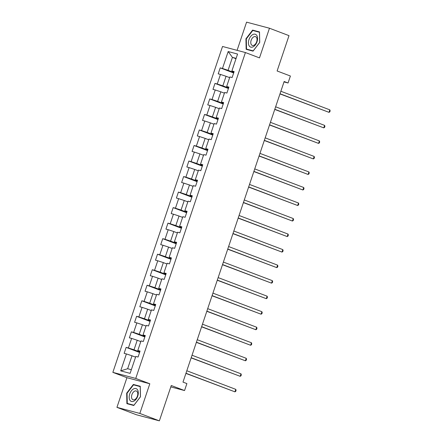 <?xml version="1.0" encoding="UTF-8"?>
<svg xmlns="http://www.w3.org/2000/svg" width="443" height="443" viewBox="0 0 443 443"><rect width="100%" height="100%" fill="white"/><g stroke="black" fill="none" stroke-linecap="round" stroke-linejoin="round"><path stroke-width="0.66" d="M116.941 407.355L136.477 414.77L159.369 420.85L139.833 413.435L149.817 383.771L135.746 378.433L112.854 372.358L126.925 377.696L116.941 407.355L139.833 413.435M135.746 378.433L245.422 52.551L222.53 46.471L112.854 372.358M245.422 52.551L259.487 57.889L269.471 28.23L246.579 22.15L237.088 50.341M269.471 28.23L289.008 35.645L277.113 70.98L290.398 76.019L288.055 82.991L284.146 81.506L182.987 382.104L186.891 383.588L184.548 390.554L171.264 385.515L159.369 420.85M228.167 51.549L222.475 68.471L220.215 67.868L218.205 73.843L220.464 74.441L217.247 83.998L214.988 83.395L212.978 89.37L215.237 89.968L212.02 99.525L209.76 98.927L207.75 104.897L210.01 105.495L206.792 115.053L204.539 114.455L202.529 120.424L204.788 121.022L201.571 130.58L199.311 129.982L197.301 135.951L199.56 136.555L196.343 146.107L194.084 145.509L192.074 151.478L194.333 152.082L191.116 161.634L188.862 161.036L186.852 167.005L189.106 167.609L185.894 177.161L183.635 176.563L181.624 182.538L183.884 183.136L180.666 192.688L178.407 192.09L176.397 198.065L178.656 198.663L175.439 208.221L173.185 207.617L171.175 213.592L173.429 214.19L170.217 223.748L167.958 223.145L165.948 229.12L168.207 229.718L164.99 239.275L162.731 238.677L160.72 244.647L162.98 245.245L159.762 254.803L157.509 254.204L155.499 260.174L157.752 260.772L154.541 270.33L152.281 269.732L150.271 275.701L152.53 276.299L149.313 285.857L147.054 285.259L145.044 291.228L147.303 291.832L144.086 301.384L141.826 300.786L139.816 306.755L142.076 307.359L138.864 316.911L136.605 316.313L134.594 322.288L136.854 322.886L133.636 332.438L131.377 331.84L129.367 337.815L131.626 338.413L128.409 347.971L126.15 347.367L124.14 353.342L126.399 353.94L120.706 370.863L130.109 373.36L135.807 356.438L138.061 357.036L140.071 351.066L137.812 350.463L141.029 340.911L143.288 341.509L145.298 335.539L143.039 334.936L146.256 325.383L148.516 325.982L150.526 320.007L148.267 319.409L151.484 309.856L153.738 310.454L155.748 304.479L153.494 303.881L156.706 294.324L158.965 294.927L160.975 288.952L158.716 288.354L161.933 278.797L164.192 279.4L166.203 273.425L163.943 272.827L167.161 263.269L169.414 263.873L171.424 257.898L169.171 257.3L172.382 247.742L174.642 248.34L176.652 242.371L174.392 241.773L177.61 232.215L179.869 232.813L181.879 226.844L179.62 226.246L182.837 216.688L185.096 217.286L187.101 211.317L184.847 210.713L188.059 201.161L190.318 201.759L192.328 195.789L190.069 195.186L193.286 185.634L195.546 186.232L197.556 180.262L195.297 179.659L198.514 170.106L200.773 170.705L202.783 164.73L200.524 164.131L203.736 154.579L205.995 155.177L208.005 149.202L205.746 148.604L208.963 139.047L211.222 139.65L213.233 133.675L210.973 133.077L214.19 123.519L216.45 124.123L218.46 118.148L216.201 117.55L219.412 107.992L221.672 108.59L223.682 102.621L221.422 102.023L224.64 92.465L226.899 93.063L228.909 87.094L226.65 86.496L229.867 76.938L232.126 77.536L234.137 71.567L231.877 70.969L237.57 54.046L228.167 51.549L232.425 57.374L228.073 70.315L233.821 72.497M137.812 350.463L139.91 351.543M139.761 351.991L134.013 349.809L137.225 340.257L140.796 341.608M128.409 347.971L134.013 349.809M131.626 338.413L137.225 340.257M143.039 334.936L145.138 336.015M144.983 336.464L139.235 334.282L142.452 324.73L146.018 326.081M133.636 332.438L139.235 334.282M136.854 322.886L142.452 324.73M148.267 319.409L150.365 320.488M150.21 320.937L144.462 318.755L147.68 309.203L151.246 310.554M138.864 316.911L144.462 318.755M142.076 307.359L147.68 309.203M153.494 303.881L155.587 304.961M155.438 305.41L149.69 303.228L152.901 293.676L156.473 295.027M144.086 301.384L149.69 303.228M147.303 291.832L152.901 293.676M158.716 288.354L160.815 289.434M160.665 289.883L154.912 287.701L158.129 278.143L161.695 279.5M149.313 285.857L154.912 287.701M152.53 276.299L158.129 278.143M163.943 272.827L166.042 273.907M165.887 274.355L160.139 272.174L163.356 262.616L166.922 263.973M154.541 270.33L160.139 272.174M157.752 260.772L163.356 262.616M169.171 257.3L171.264 258.374M171.114 258.828L165.366 256.647L168.578 247.089L172.15 248.445M159.762 254.803L165.366 256.647M162.98 245.245L168.578 247.089M174.392 241.773L176.491 242.847M176.342 243.301L170.588 241.119L173.806 231.562L177.372 232.918M164.99 239.275L170.588 241.119M168.207 229.718L173.806 231.562M179.62 226.246L181.719 227.32M181.564 227.774L175.816 225.592L179.033 216.034L182.599 217.391M170.217 223.748L175.816 225.592M173.429 214.19L179.033 216.034M184.847 210.713L186.94 211.793M186.791 212.247L181.043 210.06L184.26 200.507L187.826 201.858M175.439 208.221L181.043 210.06M178.656 198.663L184.26 200.507M190.069 195.186L192.168 196.266M192.018 196.714L186.265 194.532L189.482 184.98L193.048 186.331M180.666 192.688L186.265 194.532M183.884 183.136L189.482 184.98M195.297 179.659L197.395 180.738M197.24 181.187L191.492 179.005L194.71 169.453L198.276 170.804M185.894 177.161L191.492 179.005M189.106 167.609L194.71 169.453M200.524 164.131L202.617 165.211M202.468 165.66L196.72 163.478L199.937 153.926L203.503 155.277M191.116 161.634L196.72 163.478M194.333 152.082L199.937 153.926M205.746 148.604L207.845 149.684M207.695 150.133L201.947 147.951L205.159 138.393L208.731 139.75M196.343 146.107L201.947 147.951M199.56 136.555L205.159 138.393M210.973 133.077L213.072 134.157M212.917 134.606L207.169 132.424L210.386 122.866L213.952 124.223M201.571 130.58L207.169 132.424M204.788 121.022L210.386 122.866M216.201 117.55L218.294 118.63M218.144 119.078L212.396 116.897L215.614 107.339L219.18 108.696M206.792 115.053L212.396 116.897M210.01 105.495L215.614 107.339M221.422 102.023L223.521 103.097M223.372 103.551L217.624 101.369L220.835 91.812L224.407 93.168M212.02 99.525L217.624 101.369M215.237 89.968L220.835 91.812M226.65 86.496L228.749 87.57M228.594 88.024L222.846 85.842L226.063 76.285L229.629 77.641M217.247 83.998L222.846 85.842M220.464 74.441L226.063 76.285M231.877 70.969L233.976 72.043M235.997 58.725L232.425 57.374L236.119 58.354M222.475 68.471L228.073 70.315M170.793 386.905L184.548 390.554M284.007 81.916L288.055 82.991M135.569 357.136L132.003 355.784L127.645 368.726L131.338 369.706M120.706 370.863L127.645 368.726M126.399 353.94L132.003 355.784M220.215 67.868L233.66 72.973M214.988 83.395L228.433 88.5M209.76 98.927L223.211 104.027M204.539 114.455L217.984 119.555M199.311 129.982L212.756 135.082M194.084 145.509L207.534 150.614M188.862 161.036L202.307 166.142M183.635 176.563L197.08 181.669M178.407 192.09L191.858 197.196M173.185 207.617L186.63 212.723M167.958 223.145L181.403 228.25M162.731 238.677L176.181 243.777M157.509 254.204L170.954 259.305M152.281 269.732L165.726 274.832M147.054 285.259L160.499 290.364M141.826 300.786L155.277 305.891M136.605 316.313L150.05 321.419M131.377 331.84L144.822 336.946M126.15 347.367L139.6 352.473M245.937 38.785L246.153 49.306L253.047 51.139L259.725 42.445L259.509 31.929L252.615 30.096L245.937 38.785L246.308 38.929M149.817 383.771L126.925 377.696M133.792 405.489L140.475 396.801L140.259 386.279L133.365 384.446L126.687 393.135L126.897 403.656L133.792 405.489M255.622 31.237L252.615 30.096M127.058 393.279L126.687 393.135M136.372 385.587L133.365 384.446M279.97 93.91L329.005 112.345L280.026 93.755M329.841 109.858L330.146 110.866L329.808 111.863L329.005 112.345L329.841 109.858L280.862 91.264M249.093 45.745A6.833 4.148 -69.2 0 0 255.384 44.837A6.833 4.148 -69.2 0 0 256.885 35.606A6.833 4.148 -69.2 0 0 250.594 36.514A6.833 4.148 -69.2 0 0 249.093 45.745M251.247 44.499A4.679 2.841 -69.2 0 0 252.25 45.402A4.679 2.841 -69.2 0 0 256.115 43.01A4.679 2.841 -69.2 0 0 256.58 37.555A4.679 2.841 -69.2 0 0 255.572 36.653A4.679 2.841 -69.2 0 0 251.707 39.045A4.679 2.841 -69.2 0 0 251.247 44.499M252.781 30.484L259.46 32.256L259.664 42.45L253.197 50.867L246.513 49.095L246.308 38.901L252.781 30.484M249.21 50.12L246.513 49.095M137.756 396.097A6.833 4.148 -69.2 0 0 135.912 388.555A6.833 4.148 -69.2 0 0 129.716 393.96A6.833 4.148 -69.2 0 0 131.56 401.496A6.833 4.148 -69.2 0 0 137.756 396.097M137.413 396.108A4.679 2.841 -69.2 0 0 136.322 391.003A4.679 2.841 -69.2 0 0 131.909 394.647A4.679 2.841 -69.2 0 0 133 399.752A4.679 2.841 -69.2 0 0 137.413 396.108M127.263 403.446L127.058 393.251L133.526 384.834L140.209 386.606L140.414 396.801L133.941 405.218L127.263 403.446L129.96 404.47M274.749 109.438L323.778 127.872L274.798 109.283M324.619 125.386L324.918 126.393L324.581 127.39L323.778 127.872L324.619 125.386L275.635 106.796M269.521 124.965L318.556 143.399L269.577 124.81M319.392 140.913L319.691 141.921L319.359 142.917L318.556 143.399L319.392 140.913L270.413 122.323M264.294 140.492L313.328 158.926L264.349 140.337M314.165 156.44L314.469 157.448L314.131 158.444L313.328 158.926L314.165 156.44L265.185 137.851M259.072 156.019L308.101 174.453L259.122 155.864M308.943 171.967L309.242 172.975L308.904 173.972L308.101 174.453L308.943 171.967L259.958 153.378M253.845 171.552L302.879 189.986L253.894 171.391M303.715 187.494L304.014 188.502L303.682 189.499L302.879 189.986L303.715 187.494L254.736 168.905M248.617 187.079L297.652 205.513L248.673 186.918M298.488 203.021L298.787 204.029L298.455 205.026L297.652 205.513L298.488 203.021L249.509 184.432M243.395 202.606L292.424 221.04L243.445 202.451M293.266 218.549L293.565 219.562L293.227 220.553L292.424 221.04L293.266 218.549L244.281 199.959M238.168 218.133L287.202 236.568L238.218 217.978M288.039 234.076L288.338 235.089L288.005 236.08L287.202 236.568L288.039 234.076L239.059 215.486M232.94 233.66L281.975 252.095L232.996 233.505M282.811 249.608L283.11 250.616L282.778 251.613L281.975 252.095L282.811 249.608L233.832 231.013M227.719 249.187L276.748 267.622L227.768 249.032M277.584 265.135L277.888 266.143L277.551 267.14L276.748 267.622L277.584 265.135L228.605 246.541M222.491 264.715L271.526 283.149L222.541 264.56M272.362 280.663L272.661 281.67L272.329 282.667L271.526 283.149L272.362 280.663L223.383 262.073M217.264 280.242L266.298 298.676L217.319 280.087M267.135 296.19L267.434 297.198L267.101 298.194L266.298 298.676L267.135 296.19L218.155 277.6M212.042 295.769L261.071 314.203L212.092 295.614M261.907 311.717L262.212 312.725L261.874 313.722L261.071 314.203L261.907 311.717L212.928 293.128M206.815 311.302L255.844 329.73L206.864 311.141M256.685 327.244L256.984 328.252L256.652 329.249L255.844 329.73L256.685 327.244L207.706 308.655M201.587 326.829L250.622 345.263L201.643 326.668M251.458 342.771L251.757 343.779L251.425 344.776L250.622 345.263L251.458 342.771L202.479 324.182M196.36 342.356L245.394 360.79L196.415 342.195M246.23 358.298L246.535 359.312L246.197 360.303L245.394 360.79L246.23 358.298L197.251 339.709M191.138 357.883L240.167 376.317L191.188 357.728M241.009 373.826L241.308 374.839L240.97 375.83L240.167 376.317L241.009 373.826L192.029 355.236M185.91 373.41L234.945 391.845L185.966 373.255M235.781 389.358L236.08 390.366L235.748 391.357L234.945 391.845L235.781 389.358L186.802 370.763"/></g></svg>
